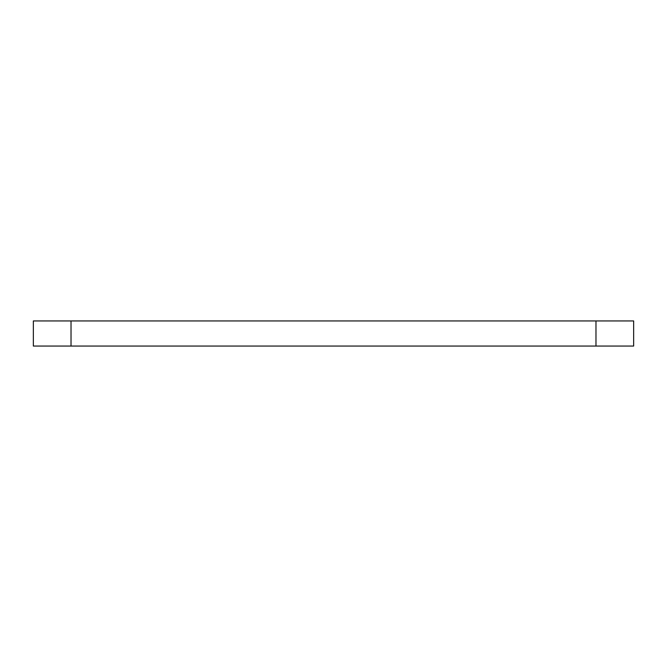 <?xml version="1.0" encoding="UTF-8"?>
<svg xmlns="http://www.w3.org/2000/svg" width="667" height="667" viewBox="0 0 667 667"><rect width="100%" height="100%" fill="white"/><g stroke="black" fill="none" stroke-linecap="round" stroke-linejoin="round"><path stroke-width="1" d="M595.973 346.056L595.973 320.944L633.65 320.944L633.65 346.056L33.35 346.056L33.35 320.944L71.027 320.944L71.027 346.056M595.973 320.944L71.027 320.944"/></g></svg>
